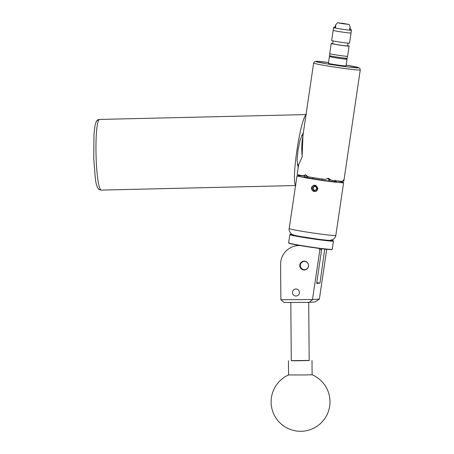 <?xml version="1.0" encoding="UTF-8"?>
<svg xmlns="http://www.w3.org/2000/svg" width="454" height="454" viewBox="0 0 454 454"><rect width="100%" height="100%" fill="white"/><g stroke="black" fill="none" stroke-linecap="round" stroke-linejoin="round"><path stroke-width="0.68" d="M292.524 291.967A3.524 3.462 -94.3 0 0 296.212 296.008A3.524 3.462 -94.3 0 0 299.379 293.029A3.524 3.462 -94.3 0 0 295.685 288.982A3.524 3.462 -94.3 0 0 292.524 291.967M299.822 264.892A4.444 4.375 -94.3 0 0 304.481 269.994A4.444 4.375 -94.3 0 0 308.47 266.231A4.444 4.375 -94.3 0 0 303.817 261.129A4.444 4.375 -94.3 0 0 299.822 264.892M317.153 248.139L319.066 248.389M326.727 249.286L319.372 299.061L312.494 299.578L309.236 302.353L284.187 302.495L280.873 299.725L312.494 299.538L319.849 249.745L318.873 248.406M300.304 245.597A18.847 18.54 -94.3 0 0 297.722 245.608A18.847 18.54 -94.3 0 0 280.595 264.512L280.873 299.725M320.916 248.627L321.631 249.615L316.642 283.381L319.962 283.131L324.741 249.076M297.722 245.608L299.504 245.472A18.847 18.54 85.7 0 1 299.555 245.472M316.756 282.638L319.962 283.131M326.403 249.257L324.951 249.365M321.631 249.615L319.849 249.745M319.372 299.061L315.11 301.91L309.236 302.353M303.391 132.466L300.009 140.286L297.989 150.291L297.064 160.211L298.187 167.691M300.361 175.295L300.236 175.76M295.929 185.521C293.08 184.426 294.765 164.864 296.927 150.37C299.044 135.877 303.159 116.145 306.405 114.578M305.4 374.953L288.568 374.953A29.453 29.453 0 0 0 300.968 431.3A29.453 29.453 0 0 0 312.119 374.766L305.4 374.953M309.18 360.459L291.275 360.601M291.973 234.298A21.815 0.88 8.4 0 0 290.129 234.349A21.815 0.88 8.4 0 0 295.185 235.705A21.815 0.88 8.4 0 0 319.44 239.536A21.815 0.88 8.4 0 0 333.259 240.716A21.815 0.88 8.4 0 0 331.505 240.138M333.259 240.716L333.457 240.983A22.053 0.891 -171.6 0 1 333.469 241.023A22.053 0.891 -171.6 0 1 319.077 239.74A22.053 0.891 -171.6 0 1 294.969 235.921A22.053 0.891 -171.6 0 1 289.839 234.576A22.053 0.891 -171.6 0 1 289.862 234.542L290.129 234.349M332.226 249.32L331.959 249.518A21.815 0.88 -171.6 0 1 317.329 248.162A21.815 0.88 -171.6 0 1 293.891 244.439A21.815 0.88 -171.6 0 1 288.829 243.151L288.631 242.884A22.053 0.891 8.4 0 0 293.749 244.184A22.053 0.891 8.4 0 0 317.437 247.952A22.053 0.891 8.4 0 0 332.226 249.32A22.053 0.891 8.4 0 0 332.249 249.286L333.469 241.023M289.839 234.576L288.613 242.845A22.053 0.891 8.4 0 0 288.631 242.884M300.65 267.134A4.148 4.08 -94.3 0 0 305.985 269.37A4.148 4.08 -94.3 0 0 308.175 263.95A4.148 4.08 -94.3 0 0 302.835 261.714A4.148 4.08 -94.3 0 0 300.65 267.134M305.508 269.789A4.381 4.313 85.7 0 1 300.474 267.219A4.381 4.313 85.7 0 1 304.861 261.181M290.81 302.455L291.275 360.697L298.619 360.748L309.18 360.555L308.714 302.353M330.206 56.512A8.915 0.358 8.4 0 0 329.405 56.546L328.407 63.299A8.915 0.358 8.4 0 0 335.625 64.723A8.915 0.358 8.4 0 0 346.05 65.904L347.049 59.151A8.915 0.358 8.4 0 0 346.289 58.889M329.405 56.546A8.915 0.358 8.4 0 0 336.618 57.97A8.915 0.358 8.4 0 0 347.049 59.151M347.174 58.231L346.107 59.026A7.973 0.323 -171.6 0 1 341.164 58.583A7.973 0.323 -171.6 0 1 332.782 57.278A7.973 0.323 -171.6 0 1 330.342 56.693L329.547 55.626A8.915 0.358 8.4 0 0 329.547 55.626A8.915 0.358 8.4 0 0 332.277 56.279A8.915 0.358 8.4 0 0 341.646 57.737A8.915 0.358 8.4 0 0 347.174 58.231A8.915 0.358 8.4 0 0 347.185 58.22L347.463 56.324M332.748 43.482A9.046 0.363 8.4 0 0 331.204 43.459L329.7 53.64A9.046 0.363 8.4 0 0 337.021 55.082A9.046 0.363 8.4 0 0 347.605 56.279L349.103 46.104A9.046 0.363 8.4 0 0 347.622 45.678M331.204 43.459A9.046 0.363 8.4 0 0 338.525 44.906A9.046 0.363 8.4 0 0 349.103 46.104M333.208 30.316A9.046 0.363 8.4 0 0 333.14 30.35L331.641 40.525A9.046 0.363 8.4 0 0 338.962 41.972A9.046 0.363 8.4 0 0 349.54 43.17L351.044 32.994A9.046 0.363 8.4 0 0 350.987 32.943M333.14 30.35A9.046 0.363 8.4 0 0 340.46 31.791A9.046 0.363 8.4 0 0 351.044 32.994M333.083 40.746L332.651 43.669A7.587 0.306 8.4 0 0 338.792 44.884A7.587 0.306 8.4 0 0 347.662 45.888L348.093 42.96M343.088 23.381L339.581 23.018L346.992 24.113L343.088 23.381M349.586 29.238C350.187 26.417 350.357 26.57 350.085 29.692A8.717 0.352 8.4 0 0 351.197 29.675A8.717 0.352 8.4 0 0 350.113 29.351M343.604 23.852L349.115 24.42L337.464 22.7L343.604 23.852M351.396 30.191L350.982 32.983A8.989 0.363 8.4 0 1 342.571 32.109A8.989 0.363 8.4 0 1 333.202 30.356L333.611 27.563A8.989 0.363 8.4 0 0 333.611 27.563A8.989 0.363 8.4 0 0 342.986 29.311A8.989 0.363 8.4 0 0 351.396 30.191A8.989 0.363 8.4 0 0 351.396 30.18L351.197 29.675M335.563 27.581C335.835 24.465 335.665 24.312 335.063 27.127A8.717 0.352 8.4 0 0 333.951 27.127A8.717 0.352 8.4 0 0 335.563 27.581L335.063 27.127L335.62 25.032L337.464 22.7M314.293 186.373L313.005 188.03L313.759 190.01A21.905 0.885 8.4 0 0 314.787 190.169A21.905 0.885 8.4 0 0 315.575 190.294M313.124 187.042A2.128 2.088 -94.3 0 0 315.524 190.351A2.128 2.088 -94.3 0 0 316.058 186.713A2.128 2.088 -94.3 0 0 313.124 187.042M313.391 187.218L312.692 188.052L313.453 190.033L315.524 190.351L316.824 188.694L316.058 186.713L313.992 186.395L313.391 187.218M315.644 185.294L315.428 185.357A3.093 3.042 -94.3 0 0 312.863 190.788A3.093 3.042 -94.3 0 0 317.624 189.403L316.398 191.14L315.002 191.565L312.522 190.606C310.876 188.626 311.121 186.94 313.266 185.55A3.206 3.15 -94.3 0 1 314.52 185.175L313.266 185.55M312.522 190.606A3.206 3.15 -94.3 0 0 314.957 191.571M343.025 23.585L344.745 23.778L343.025 23.585M343.922 23.517L339.796 23.046L343.922 23.517M302.863 137.17A14.607 2.633 88.7 0 0 301.791 150.172A14.607 2.633 88.7 0 0 302.137 155.784L302.971 135.303L313.646 63.021A23.563 0.948 -171.6 0 0 332.714 66.783A23.563 0.948 -171.6 0 0 360.26 69.905L359.982 68.594L358.847 67.703L346.169 65.115A21.673 0.874 8.4 0 1 357.673 67.879A21.673 0.874 8.4 0 1 333.327 64.894A21.673 0.874 8.4 0 1 315.933 61.562A21.673 0.874 8.4 0 1 328.526 62.51L316.098 61.296L314.287 61.846L313.646 63.021M336.295 181.487L336.295 181.509A16.208 0.653 -171.6 0 1 336.34 181.572A16.208 0.653 -171.6 0 1 336.074 181.651A16.208 0.653 -171.6 0 1 334.785 181.623A16.208 0.653 -171.6 0 1 329.383 181.089A16.208 0.653 -171.6 0 1 321.58 180.051A16.208 0.653 -171.6 0 1 317.386 179.426A16.208 0.653 -171.6 0 1 313.396 178.78A16.208 0.653 -171.6 0 1 307.097 177.633A16.208 0.653 -171.6 0 1 304.316 176.901L304.316 176.901A16.208 0.653 -171.6 0 1 304.271 176.839A16.208 0.653 -171.6 0 1 304.328 176.793M322.561 179.041L321.591 180.028A16.208 0.653 -171.6 0 1 317.391 179.398A16.208 0.653 -171.6 0 1 313.396 178.757L313.396 178.78M302.137 155.784L302.114 156.897L298.601 164.893L297.205 174.342A23.563 0.948 8.4 0 0 303.011 175.84L305.57 174.784A23.563 0.948 -171.6 0 0 305.638 174.801L308.062 176.759A23.563 0.948 8.4 0 0 316.273 178.104A23.563 0.948 8.4 0 0 325.092 179.398L328.48 178.343A23.563 0.948 -171.6 0 0 328.565 178.354L329.042 178.445M328.565 178.354L331.352 180.232A23.563 0.948 8.4 0 0 342.594 181.345L343.644 179.846A23.563 0.948 -171.6 0 1 343.644 179.846L343.695 179.846M343.661 179.846L343.803 181.254A23.563 0.948 8.4 0 0 343.826 181.225L360.26 69.905M316.444 191.094L317.914 188.853L314.52 185.175M336.55 180.913A23.563 0.948 -171.6 0 1 343.616 182.644A23.563 0.948 -171.6 0 1 343.224 182.758A23.563 0.948 -171.6 0 1 318.106 179.835A23.563 0.948 -171.6 0 1 296.995 175.76A23.563 0.948 -171.6 0 1 297.387 175.653A23.563 0.948 -171.6 0 1 304.22 176.141M307.097 177.633L307.108 177.61A16.208 0.653 -171.6 0 1 304.322 176.878M306.938 176.231L303.011 175.84M343.803 181.254L342.713 181.089M331.352 180.232L328.883 179.58L329.383 181.089M334.785 181.623L335.336 180.221M335.705 181.657A4.381 0.772 98.8 0 0 335.773 180.76M308.028 176.697A4.381 3.348 -84.3 0 0 307.454 177.707M329.195 181.067A4.381 4.12 104.8 0 0 327.544 178.326M306.881 176.22L307.108 177.61M313.396 178.757L312.823 177.684M339.558 23.319L339.853 23.035L339.558 23.319M315.428 185.357L316.188 185.788L317.675 188.523L317.624 189.403M317.686 188.898L317.704 188.041L316.188 185.788M313.759 190.01L313.453 190.033M313.005 188.03L312.692 188.052M99.426 119.442L98.649 120.077A2.945 2.786 -149 0 0 96.339 121.388C98.83 118.642 98.677 119.811 99.426 119.442L306.433 114.578M98.649 120.077C96.112 125.423 95.663 143.141 96.106 157.226C96.532 170.999 98.257 189.233 101.18 190.101L101.151 190.101C100.266 189.761 96.742 191.14 95.312 178.099L93.74 158.497L93.978 134.197L95.056 125.213L96.339 121.388M289.204 228.538A23.563 0.948 8.4 0 0 310.315 232.607A23.563 0.948 8.4 0 0 335.432 235.53A23.563 0.948 8.4 0 0 335.818 235.416C335.932 236.364 335.092 237.669 333.315 239.343L330.353 240.314C328.878 240.512 322.624 239.803 317.783 239.156L301.24 236.625C292.319 235.041 292.535 234.656 291.207 233.759C289.414 231.546 288.75 229.803 289.204 228.538L296.995 175.76M295.9 185.527L101.151 190.101M288.449 360.72L288.562 374.959M312.006 360.533L312.119 374.771M304.782 269.909L305.213 269.875M304.123 261.169L304.555 261.135M329.82 53.72L329.542 55.615M349.115 24.42L350.193 27.144M333.951 27.127L333.616 27.552M297.2 164.757L298.636 164.723M343.616 182.644L335.818 235.416M301.581 135.428L302.96 135.4"/></g></svg>
